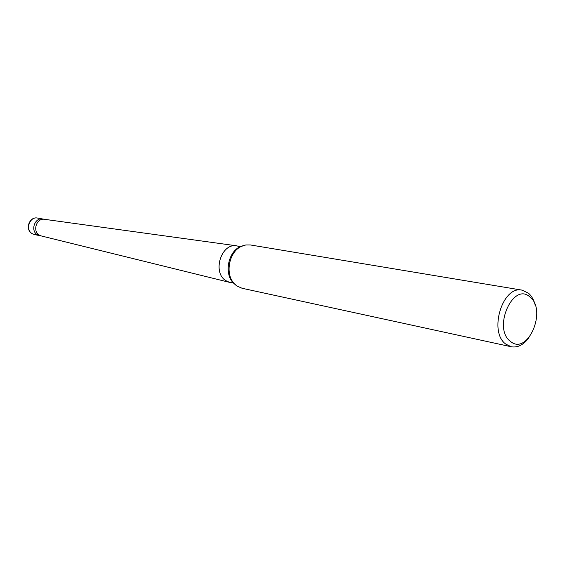 <?xml version="1.0" encoding="UTF-8"?>
<svg xmlns="http://www.w3.org/2000/svg" width="565" height="565" viewBox="0 0 565 565"><rect width="100%" height="100%" fill="white"/><g stroke="black" fill="none" stroke-linecap="round" stroke-linejoin="round"><path stroke-width="0.85" d="M41.372 235.972L39.275 235.089C32.226 231.163 36.563 217.857 44.402 219.298L44.564 219.319M34.437 234.553L32.163 233.642C24.994 229.651 29.698 216.197 37.594 218.069C29.387 216.162 24.606 229.482 32.014 233.585L34.437 234.553L39.599 235.612L37.318 234.694C30.115 230.675 34.853 217.115 42.785 219.001L44.628 219.326M235.895 285.198L233.126 282.74L231.933 282.747M243.501 245.521L240.019 246.778C228.112 252.082 224.023 273.411 233.126 282.74L229.637 282.387L225.838 280.65C212.03 272.422 221.247 242.872 236.643 245.817L240.047 246.771M528.981 337.658C523.663 344.812 517.752 347.849 511.261 346.762L242.081 288.27L237.095 286.109L234.178 283.531C224.792 273.912 229.009 251.898 241.29 246.432L245.817 244.956L250.387 244.956L522.116 290.156L528.473 293.193C531.665 295.975 533.911 299.966 535.21 305.164M511.261 346.762L505.922 344.191C488.294 332.156 502.483 285.191 522.116 290.156M530.034 297.084C547.436 310.383 527.491 356.134 510.463 341.401C492.221 328.329 513.317 281.151 530.034 297.084M41.436 235.986L37.318 234.694C30.115 230.675 34.853 217.115 42.785 219.001L37.594 218.069M41.217 235.93L229.637 282.387M233.126 282.74L234.178 283.531M240.019 246.778L241.29 246.432M44.402 219.298L236.643 245.817"/></g></svg>
